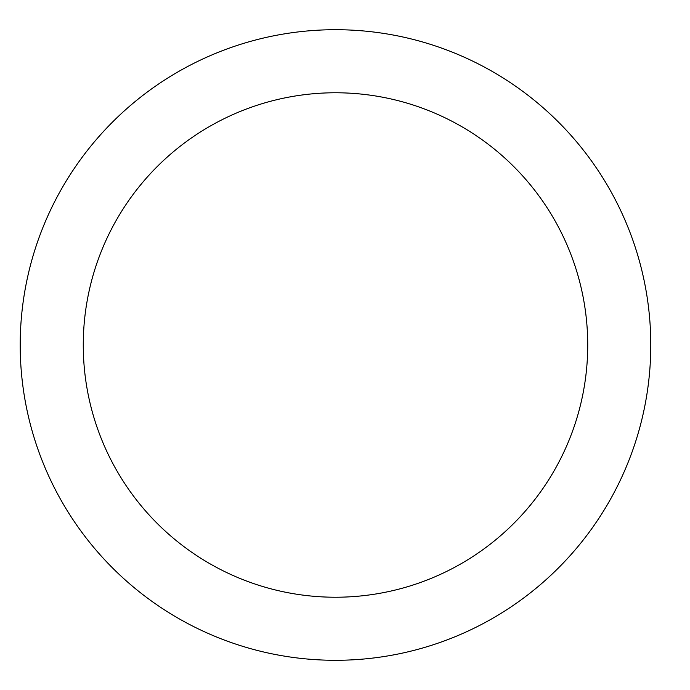 <?xml version="1.0" encoding="UTF-8"?>
<svg xmlns="http://www.w3.org/2000/svg" width="690" height="690" viewBox="0 0 690 690"><rect width="100%" height="100%" fill="white"/><g stroke="black" fill="none" stroke-linecap="round" stroke-linejoin="round"><path stroke-width="1.03" d="M587.725 345A252.23 252.23 0 0 0 209.381 126.563A252.23 252.23 0 0 0 209.381 563.437A252.23 252.23 0 0 0 587.725 345M650.782 345A315.287 315.287 0 0 0 177.847 71.95A315.287 315.287 0 0 0 177.847 618.05A315.287 315.287 0 0 0 650.782 345"/></g></svg>
